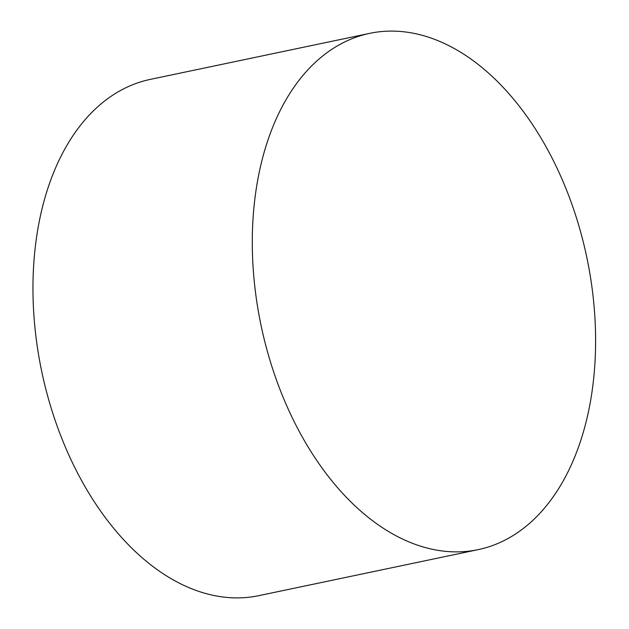 <?xml version="1.0" encoding="UTF-8"?>
<svg xmlns="http://www.w3.org/2000/svg" width="629" height="629" viewBox="0 0 629 629"><rect width="100%" height="100%" fill="white"/><g stroke="black" fill="none" stroke-linecap="round" stroke-linejoin="round"><path stroke-width="0.94" d="M257.34 305.246A263.771 166.402 -101.9 0 1 369.781 33.337A263.771 166.402 -101.9 0 1 382.762 31.45A263.771 166.402 -101.9 0 1 590.56 277.735A263.771 166.402 -101.9 0 1 478.119 549.644A263.771 166.402 -101.9 0 1 465.138 551.531A263.771 166.402 -101.9 0 1 257.34 305.246M478.119 549.644L258.786 595.663A263.771 166.402 -101.9 0 1 245.805 597.55A263.771 166.402 -101.9 0 1 39.761 361.494A263.771 166.402 -101.9 0 1 150.449 79.356L369.781 33.337"/></g></svg>
